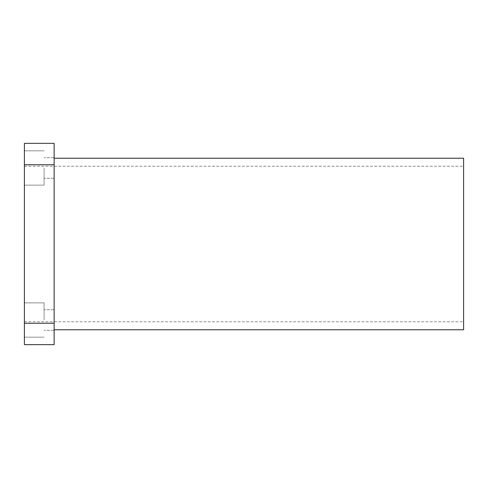 <?xml version="1.0" encoding="UTF-8"?>
<svg xmlns="http://www.w3.org/2000/svg" width="488" height="488" viewBox="0 0 488 488"><rect width="100%" height="100%" fill="white"/><g stroke="black" fill="none" stroke-linecap="round" stroke-linejoin="round"><path stroke-width="0.37" stroke-dasharray="2.44 1.83" d="M463.6 329.778L463.6 158.222M24.4 244L24.4 166.225L24.4 244M24.4 320.024L24.4 302.865L24.4 320.024M44.072 320.024L44.072 302.865L44.072 320.024M54.137 320.024L54.137 309.728L54.137 320.024M24.4 167.976L24.4 185.135L24.4 167.976M44.072 167.976L44.072 185.135L44.072 167.976M54.137 167.976L54.137 178.273L54.137 167.976M54.137 244L54.137 329.778L54.137 244M54.137 143.35L24.4 143.35L24.4 164.761L54.137 164.761L54.137 143.35M24.4 323.239L24.4 344.65L54.137 344.65L54.137 323.239L24.4 323.239L24.4 164.761M54.137 323.239L54.137 164.761M463.6 244L463.6 321.775L463.6 244M24.4 166.225L463.6 166.225M44.072 302.865L24.4 302.865L44.072 302.865M54.137 309.728L44.072 309.728L54.137 309.728M44.072 150.822L24.4 150.822L44.072 150.822M54.137 157.685L44.072 157.685L54.137 157.685M54.137 330.315L44.072 330.315L54.137 330.315M44.072 337.178L24.4 337.178L44.072 337.178M54.137 178.273L44.072 178.273L54.137 178.273M44.072 185.135L24.4 185.135L44.072 185.135M24.4 321.775L463.6 321.775"/><path stroke-width="0.73" d="M54.137 158.222L463.6 158.222L463.6 329.778L54.137 329.778M24.4 164.761L24.4 143.35L54.137 143.35L54.137 164.761L24.4 164.761L24.4 323.239L54.137 323.239L54.137 344.65L24.4 344.65L24.4 323.239M54.137 164.761L54.137 323.239"/></g></svg>
